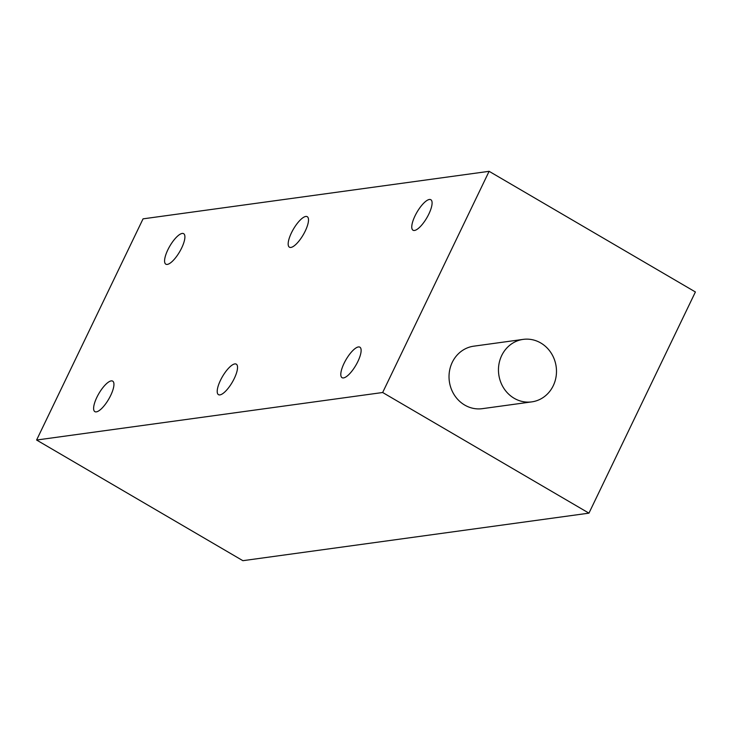 <?xml version="1.0" encoding="UTF-8"?>
<svg xmlns="http://www.w3.org/2000/svg" width="732" height="732" viewBox="0 0 732 732"><rect width="100%" height="100%" fill="white"/><g stroke="black" fill="none" stroke-linecap="round" stroke-linejoin="round"><path stroke-width="1.1" d="M305.262 231.001A17.66 5.664 -59.7 0 0 307.257 216.699A17.66 5.664 -59.7 0 0 291.418 232.895A17.66 5.664 -59.7 0 0 289.424 247.196A17.66 5.664 -59.7 0 0 305.262 231.001M234.295 378.453A17.66 5.664 -59.7 0 0 236.29 364.161A17.66 5.664 -59.7 0 0 220.451 380.356A17.66 5.664 -59.7 0 0 218.456 394.649A17.66 5.664 -59.7 0 0 234.295 378.453M357.884 361.48A17.66 5.664 -59.7 0 0 359.879 347.188A17.66 5.664 -59.7 0 0 344.04 363.383A17.66 5.664 -59.7 0 0 342.045 377.675A17.66 5.664 -59.7 0 0 357.884 361.48M428.851 214.019A17.66 5.664 -59.7 0 0 430.846 199.726A17.66 5.664 -59.7 0 0 415.007 215.922A17.66 5.664 -59.7 0 0 413.013 230.223A17.66 5.664 -59.7 0 0 428.851 214.019M540.783 342.988A31.54 28.969 82.2 0 0 523.179 339.383A31.54 28.969 82.2 0 0 498.849 364.783A31.54 28.969 82.2 0 0 514.166 398.281A31.54 28.969 82.2 0 0 531.761 401.877A31.54 28.969 82.2 0 0 556.1 376.486A31.54 28.969 82.2 0 0 540.783 342.988M523.179 339.383L473.741 346.181A31.54 28.969 82.2 0 0 449.411 371.572A31.54 28.969 82.2 0 0 464.728 405.07A31.54 28.969 82.2 0 0 482.324 408.666L531.761 401.877M110.697 395.426A17.66 5.664 -59.7 0 0 112.691 381.134A17.66 5.664 -59.7 0 0 96.862 397.33A17.66 5.664 -59.7 0 0 94.858 411.631A17.66 5.664 -59.7 0 0 110.697 395.426M181.664 247.974A17.66 5.664 -59.7 0 0 183.659 233.682A17.66 5.664 -59.7 0 0 167.82 249.877A17.66 5.664 -59.7 0 0 165.825 264.17A17.66 5.664 -59.7 0 0 181.664 247.974M489.113 171.315L695.4 291.967L588.949 513.15L382.662 392.508L489.113 171.315L143.051 218.85L36.6 440.033L382.662 392.508M36.6 440.033L242.887 560.685L588.949 513.15"/></g></svg>
